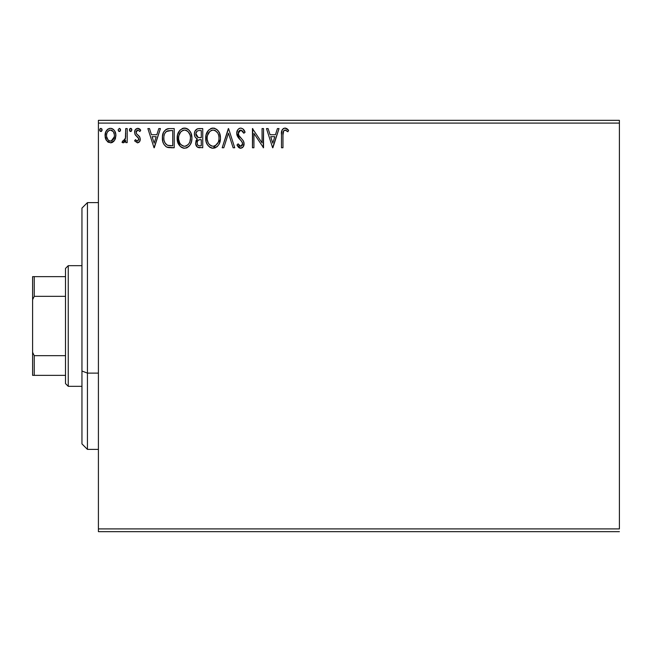<?xml version="1.0" encoding="UTF-8"?>
<svg xmlns="http://www.w3.org/2000/svg" width="652" height="652" viewBox="0 0 652 652"><rect width="100%" height="100%" fill="white"/><g stroke="black" fill="none" stroke-linecap="round" stroke-linejoin="round"><path stroke-width="0.98" d="M98.411 123.089L619.4 123.089L619.4 528.911L98.411 528.911L98.411 123.089L98.411 531.657L619.4 531.657L98.411 531.657L98.411 528.911L619.4 528.911L619.4 123.089L98.411 123.089L98.411 120.343L98.411 123.089M114.45 140.522L115.885 135.551C115.917 131.565 114.116 129.161 110.465 128.33C106.822 129.161 105.013 131.565 105.053 135.551L106.488 140.53L110.465 142.845L114.45 140.522L115.543 138.142L115.803 134.296L114.565 130.783L112.845 128.99L110.465 128.33L108.085 128.998L105.779 131.891L105.135 136.863L106.137 139.976L108.183 142.209L111.06 142.812L114.084 141.011M125.722 128.574L127.197 128.574L125.722 128.574L125.388 138.583L124.573 140.433L123.611 141.101L122.739 140.873L122.03 142.364L124.035 142.625L125.722 140.53L125.722 142.601L127.197 142.601L127.197 128.574L127.197 142.601L127.197 128.574L125.722 128.574L125.494 138.102L122.03 142.364L123.155 142.845L125.722 140.53L125.722 142.601L127.197 142.601L125.722 142.601M137.433 142.845L139.577 141.614L140.213 138.607L139.422 136.447L136.407 133.644L136.17 131.517L137.865 130.05L139.887 131.525L140.734 130.229L139.463 128.876L137.694 128.33L135.347 129.683L134.581 132.38L135.241 134.842L138.672 138.574L137.955 140.938L136.741 140.971L135.445 139.642L134.581 140.848L137.433 142.845C139.341 142.446 140.278 141.223 140.245 139.161L139.772 137.001L136.407 133.644L136.056 132.307L137.865 130.05L139.887 131.525L140.734 130.229L137.694 128.33C135.608 128.77 134.565 130.123 134.581 132.38L135.07 134.548L138.411 137.963L138.77 139.235L137.344 141.125L135.445 139.642L134.581 140.848L137.751 142.829M169.74 128.574L166.064 129.365L163.603 132.193L162.478 136.235L162.813 141.631L163.888 144.345L166.431 146.92L168.974 147.645L174.206 147.768L174.206 128.574L169.74 128.574C164.622 129.267 162.169 132.389 162.389 137.931C162.169 141.867 163.611 144.915 166.725 147.075L174.206 147.768L174.206 128.574L174.206 147.768L171.289 147.768M198.909 128.574L202.748 128.574L197.45 128.803L194.997 131.133L194.394 133.521L194.72 136.105L195.453 137.482L197.409 138.925L196.032 140.75L195.673 143.937L197.369 147.124L202.748 147.768L202.748 128.574L202.748 147.768L202.748 128.574L198.909 128.574C195.91 129.039 194.402 130.848 194.377 134.019C194.361 136.317 195.372 137.955 197.409 138.925L195.608 143.008C195.633 146.032 197.108 147.621 200.034 147.768L199.569 147.76M223.799 147.768L222.185 147.768L228.339 128.574L222.185 147.768L223.799 147.768L228.461 133.204L233.131 147.768L234.736 147.768L228.583 128.574L234.736 147.768L228.583 128.574L222.185 147.768L223.799 147.768L228.461 133.204L233.131 147.768L234.736 147.768L233.131 147.768M262.055 128.574L262.055 142.853L252.454 128.574L252.454 147.768L253.93 147.768L253.93 133.448L263.53 147.768L263.53 128.574L262.055 128.574L263.53 128.574L262.055 128.574L262.055 142.853L252.454 128.574L252.454 147.768L253.93 147.768L253.93 133.448L263.53 147.768L263.53 128.574L263.221 147.768M282.968 134.997L283.734 130.702L285.519 130.123L287.882 131.769L288.632 130.294L287.051 128.778L285.005 128.077L283.465 128.46L282.112 129.952L281.517 133.521L281.493 147.768L282.968 147.768L282.968 134.997C282.52 132.649 283.204 130.995 285.022 130.05L287.882 131.769L288.632 130.294L285.005 128.077C282.072 129.08 280.906 131.321 281.493 134.801L281.493 147.768L282.968 147.768L282.976 134.263M277.426 128.574L279.032 128.574L272.878 147.768L279.032 128.574L277.426 128.574L275.454 134.728L270.067 134.728L268.094 128.574L266.481 128.574L272.634 147.768L279.032 128.574L277.426 128.574L275.454 134.728L270.067 134.728L268.094 128.574L266.481 128.574L272.634 147.768L266.481 128.574L268.094 128.574M240.759 128.077L239.023 128.566L237.735 129.838L236.709 133.277L237.654 136.684L241.721 141.378L242.56 143.187L242.137 145.494L241.11 146.244L239.406 145.763L238.11 143.831L236.953 145.013L238.379 147.181L240.661 148.257L243.269 146.757L244.044 143.016L243.188 140.62L238.665 135.184L238.404 131.989L239.268 130.677L240.865 130.05L242.78 131.215L243.872 133.244L245.07 132.274L242.968 128.909L240.759 128.077C238.086 128.664 236.733 130.4 236.709 133.277L239.895 139.471L241.721 141.378L242.617 143.864L240.678 146.292L238.11 143.831L236.953 145.013L240.661 148.257C242.976 147.76 244.117 146.268 244.092 143.782L243.335 140.856L238.665 135.184L238.184 133.301L240.865 130.05L243.872 133.244L245.07 132.274C244.435 129.927 242.992 128.534 240.759 128.077M220.466 138.085L219.488 133.041L217.629 130.164L214.761 128.322L211.354 128.33L208.501 130.204L206.105 134.752L206.105 141.631L207.475 144.817L209.871 147.303L212.307 148.2L214.875 147.988L217.197 146.61L218.746 144.695L220.058 141.508L220.466 138.085C220.531 132.617 218.07 129.283 213.057 128.077C208.061 129.332 205.608 132.698 205.698 138.175C205.608 143.717 208.094 147.075 213.18 148.257C218.143 146.953 220.572 143.562 220.466 138.085M191.924 138.085L190.946 133.041L189.08 130.164L186.219 128.322L182.813 128.33L179.952 130.204L177.556 134.752L177.564 141.631L178.933 144.817L181.329 147.303L183.758 148.2L186.333 147.988L188.648 146.61L190.205 144.695L191.509 141.508L191.924 138.085C191.99 132.617 189.52 129.283 184.516 128.077C179.512 129.332 177.059 132.698 177.157 138.175C177.059 143.717 179.553 147.075 184.63 148.257C189.602 146.953 192.03 143.562 191.924 138.085M158.811 128.574L160.425 128.574L154.271 147.768L160.425 128.574L158.811 128.574L156.839 134.728L151.451 134.728L149.479 128.574L147.874 128.574L154.027 147.768L160.425 128.574L158.811 128.574L156.839 134.728L151.451 134.728L149.479 128.574L147.874 128.574L154.027 147.768L147.874 128.574L149.479 128.574M131.875 129.927L131.174 128.477L129.724 128.868L129.43 130.204L130.115 131.378L131.174 131.378L131.875 129.927L130.644 131.525L131.875 129.927L130.644 128.33L129.414 129.927L130.783 131.508M120.555 129.927L119.324 128.33L118.093 129.927L118.794 131.378L120.253 130.979L120.555 129.927L119.324 128.33L118.093 129.927L119.324 131.525L120.538 130.204M102.103 129.927L100.873 128.33L99.943 128.868L99.642 129.927L99.943 130.987L100.873 131.525L102.103 129.927L100.873 128.33L99.642 129.927L100.873 131.525L102.103 129.927M619.4 120.343L98.411 120.343L619.4 120.343L619.4 123.089L619.4 120.343M282.968 147.768L281.493 147.768M281.493 134.801L281.501 134.165M281.68 131.386L281.582 132.234L281.688 131.378M281.876 130.53L282.12 129.952M282.438 129.406L284.737 128.094M285.56 128.126L287.051 128.778M288.632 130.294L287.882 131.769L286.953 130.987M286.75 130.832L284.655 130.09M285.992 130.327L285.022 130.05M283.384 131.248L283.139 132.03M283.115 132.169L283.058 132.617M283.041 132.772L282.992 133.505M282.992 133.521L282.976 134.247M286.97 130.995L287.434 131.378M272.764 143.138L270.694 136.692L274.826 136.692L272.764 143.138L270.694 136.692L274.826 136.692L272.764 143.138M253.93 147.768L252.454 147.768L252.789 128.574M242.854 128.819L245.07 132.274L243.872 133.244L243.392 132.193M239.732 130.351L239.284 130.669M238.608 131.525L238.412 131.973M238.2 132.967L238.917 135.608M238.461 134.736L238.665 135.184M239.186 136.015L239.52 136.464M239.773 136.781L240.254 137.336M240.433 137.539L241.118 138.248M241.631 138.778L242.128 139.316M243.506 141.199L243.685 141.606M243.905 142.266L244.044 143.016M244.044 144.557L243.269 146.765M243.889 145.355L243.277 146.749M242.788 147.344L242.34 147.719M241.11 148.224L240.335 148.24M240.017 148.183L239.398 147.955M238.876 147.637L238.379 147.173M236.953 145.013L238.11 143.831L238.33 144.239M239.17 145.51L239.626 145.942M239.789 146.04L240.678 146.292M242.145 145.494L242.462 144.85M242.511 144.695L242.617 143.864M242.381 142.543L240.824 140.408M240.172 139.748L239.284 138.819M239.268 138.803L238.722 138.183M238.689 138.142L238.143 137.433M237.263 135.893L236.961 135.054M236.945 134.997L236.782 134.263M237.344 130.481L237.727 129.854M237.752 129.813L238.55 128.917M238.322 129.137L239.846 128.2M244.761 131.533L244.41 130.816M238.314 134.271L238.216 133.79M220.368 139.789L213.18 148.257M212.307 148.2L211.452 148.02M210.352 147.588L209.895 147.319M208.534 146.17L206.782 143.546M206.505 142.894L206.105 141.623M205.804 136.431L205.885 135.836M207.475 131.557L208.485 130.221M210.718 128.566L212.169 128.142M212.625 128.102L213.065 128.077M213.913 128.134L214.752 128.314M216.505 129.169L218.681 131.525M217.654 130.188L218.673 131.508M219.504 133.073L219.838 133.953M220.262 135.616L220.368 136.366M219.219 143.831L219.61 142.918M212.275 130.123L212.764 130.058M218.461 141.565L218.787 140.302M214.842 145.926L213.114 146.292C209.08 145.274 207.108 142.576 207.181 138.183L207.255 139.569L207.181 138.183C207.083 133.75 209.064 131.044 213.114 130.05C217.1 131.044 219.064 133.725 218.99 138.094L218.917 136.716L218.99 138.094C219.08 142.495 217.116 145.225 213.114 146.292L213.457 146.276M208.135 142.682L208.827 143.839M208.192 142.788L207.255 139.569M209.17 144.279L209.944 145.046L209.17 144.279M211.085 130.506L211.737 130.253M207.507 135.388L210.001 131.207M208.966 132.266L208.053 133.815M207.255 136.79L207.499 135.412M218.143 133.872L218.55 134.94M215.095 130.49L217.581 132.837M215.714 130.84L215.127 130.506M213.799 130.098L214.467 130.245M213.921 146.211L214.492 146.064M217.955 142.796L218.208 142.242M218.974 138.786L218.909 139.479M199.105 147.719L197.825 147.385M196.684 146.48L196.203 145.714M195.861 144.842L195.673 143.937M195.91 141.06L196.236 140.294M196.586 139.756L196.928 139.349M196.717 138.574L196.089 138.142M195.445 137.474L195.135 137.01M195.103 136.961L194.557 135.535M194.989 131.158L195.836 129.887M197.01 128.99L197.45 128.803M196.154 135.583L195.861 134.019C195.991 131.663 197.238 130.506 199.585 130.539L201.272 130.539L201.272 137.678L198.175 137.45L200.523 137.678L198.175 137.45L195.877 133.603L195.934 134.858M197.735 145.062L197.116 143.53L197.36 141.435L198.51 140.009L200.514 139.642L199.373 139.732M197.148 142.201L197.091 142.975C197.165 140.742 198.306 139.634 200.514 139.642L201.272 139.642L201.272 145.795L199.74 145.795C197.98 145.722 197.091 144.777 197.091 142.975L197.686 144.997M198.917 145.722L198.347 145.526M197.662 137.238L196.179 135.64M195.934 133.179L197.352 130.962M196.863 131.354L196.407 131.948M196.179 132.397L195.975 133.016M197.222 144.076L197.116 143.53M197.36 141.435L197.972 140.433M200.514 139.642L201.272 139.642L201.272 145.795L199.74 145.795M191.827 139.772L191.688 140.685M191.509 141.517L191.297 142.258M191.06 142.927L190.686 143.799M190.669 143.839L190.205 144.695M189.724 145.412L189.186 146.072M187.426 147.499L186.977 147.735M186.961 147.743L186.342 147.988M183.766 148.2L182.91 148.028M179.985 146.17L177.181 137.311M177.254 136.431L177.336 135.836M178.265 132.763L178.909 131.582L178.265 132.772M178.917 131.574L179.952 130.213M182.177 128.566L183.619 128.142M184.516 128.077L184.084 128.102M185.372 128.134L186.203 128.314M187.768 129.039L187.303 128.77M187.963 129.169L190.131 131.525M189.104 130.188L190.123 131.508M190.873 132.878L191.297 133.953M191.712 135.616L191.818 136.35M191.818 139.813L191.9 138.949M177.181 139.047L177.254 139.911M182.544 130.506L184.214 130.058M186.545 130.49L188.2 131.745L190.001 134.94M189.919 141.565L190.441 138.094C190.531 142.495 188.575 145.225 184.565 146.292L183.872 146.235L184.565 146.292C180.539 145.274 178.558 142.576 178.632 138.183C178.534 133.75 180.514 131.044 184.565 130.05C188.558 131.044 190.514 133.725 190.441 138.094L190.237 140.302M188.607 144.068L186.578 145.795L184.915 146.276M179.593 142.682L180.286 143.839M178.632 138.183L178.705 136.79L178.632 138.183M179.65 142.788L178.713 139.569M180.628 144.279L181.403 145.046L180.628 144.279M183.725 130.123L183.196 130.253M178.958 135.388L180.865 131.745M180.417 132.266L179.512 133.815M190.441 138.094L190.368 136.716L190.441 138.094M189.602 133.872L189.039 132.837M188.216 131.761L186.578 130.506M185.249 130.098L185.926 130.245M185.372 146.211L185.942 146.064M186.301 145.926L188.289 144.459M189.406 142.796L189.659 142.242M168.958 147.645L167.906 147.466M167.808 147.442L167.287 147.295M166.121 146.741L163.888 144.345M163.302 143.147L163.033 142.397M162.804 141.59L162.601 140.62M162.495 139.838L162.438 139.267M162.389 137.931L162.438 139.259M162.413 137.05L162.47 136.26M167.116 128.917L168.004 128.705M168.061 128.697L168.892 128.599M162.478 136.235L162.413 137.083M165.119 143.13L167.507 145.257C164.891 143.603 163.676 141.158 163.864 137.931L163.905 139.015L163.864 137.931C163.676 134.931 164.785 132.625 167.189 131.028L166.317 131.541L171.142 130.539L168.151 130.75L172.723 130.539L172.723 145.795L167.507 145.257L165.421 143.587L164.231 140.995L164.63 142.169M165.021 133.032L166.317 131.541M165.274 132.633L165.787 132.014M168.542 145.551L168.02 145.437M170.685 145.779L169.61 145.706M164.019 135.918L164.182 135.119M154.149 143.138L152.079 136.692L156.211 136.692L154.149 143.138L152.079 136.692L156.211 136.692L154.149 143.138M134.581 140.848L135.445 139.642L135.812 140.147L135.445 139.642M138.689 139.854L138.411 137.963L138.77 139.235M138.411 137.955L137.955 137.376M137.743 137.173L136.936 136.512M135.005 130.286L135.339 129.691M134.997 130.302L135.844 129.08M138.436 128.42L139.446 128.868M139.479 128.884L140.131 129.43M140.734 130.229L139.887 131.525M139.887 131.517L139.512 131.003M137.865 130.05L137.099 130.253M136.529 130.799L136.17 131.508M136.146 131.59L136.081 132.649M136.056 132.307L136.407 133.644M136.741 134.059L137.303 134.573M137.539 134.76L138.501 135.502M140.09 140.449L139.764 141.297M138.672 142.511L139.218 142.063M129.846 131.15L129.414 129.927M129.487 129.373L129.903 128.648M131.574 128.876L131.785 129.308M125.722 140.53L123.155 142.845L122.03 142.364L122.739 140.873L123.807 141.044M122.739 140.873L123.399 141.125M125.086 139.52L125.575 137.507M125.632 136.904L125.697 135.543M125.722 134.255L125.722 133.285M125.689 135.697L125.665 136.301M125.494 138.102L125.388 138.583M120.49 130.473L119.854 131.378M120.253 128.876L120.465 129.308M113.701 141.443L111.541 142.723M108.15 142.193L107.702 141.875M105.868 139.455L105.412 138.248M105.396 138.191L105.127 136.855M105.053 135.551L105.07 134.915M105.135 134.288L105.216 133.709M105.371 133.057L105.559 132.446M105.828 131.785L108.281 128.876M107.107 129.813L107.743 129.235M109.243 128.485L109.838 128.362M111.117 128.371L111.688 128.485M112.576 128.835L113.978 129.984M114.565 130.783L115.029 131.614M115.07 131.712L115.575 133.073M115.885 135.551L115.86 136.211M115.551 138.134L115.086 139.398M111.655 142.69L112.755 142.209M115.567 133.065L115.078 131.728M112.845 128.99L112.405 128.754M110.465 130.05L109.536 130.188L110.465 130.05C113.155 130.742 114.475 132.568 114.402 135.535C114.467 138.517 113.155 140.376 110.465 141.125L110.465 141.125C107.784 140.376 106.472 138.509 106.529 135.535L106.749 133.684L106.529 135.535C106.463 132.568 107.776 130.734 110.465 130.05L113.228 131.565M113.481 131.957L114.353 134.605M114.353 136.48L113.212 139.536L110.465 141.125L111.394 140.971M109.992 141.085L108.02 139.903L106.578 136.48M109.169 130.335L107.45 131.957L109.544 130.188M112.592 130.881L111.981 130.449M111.231 141.019L114.304 136.83M102.022 130.506L101.41 131.37M101.337 131.411L100.873 131.525M100.074 131.15L99.756 130.612M101.745 128.803L102.005 129.308M218.665 135.363L218.917 136.716M218.233 142.177L217.605 143.416M215.714 145.437L215.119 145.795M211.745 146.072L209.944 145.046M199.936 137.67L199.341 137.637M199.047 137.613L198.461 137.531M195.861 134.019L195.877 133.603M199.585 130.539L201.272 130.539L201.272 137.678L200.523 137.678M178.705 136.79L178.958 135.412M180.873 131.745L181.452 131.207M190.123 135.363L190.368 136.716M189.691 142.177L189.064 143.416M183.196 146.072L181.403 145.046M171.142 130.539L172.723 130.539L172.723 145.795L171.753 145.795M164.231 140.995L164.035 140.09M167.425 130.938L168.151 130.75M106.529 135.535L106.586 134.605M106.749 133.684L107.45 131.957M111.386 130.188L112.225 130.596M114.19 137.401L113.472 139.137M109.544 140.971L108.705 140.539M87.441 373.115L87.441 202.609L87.441 373.115L98.411 373.115L87.441 373.115L87.441 449.391L87.441 373.115L81.956 371.021L87.441 373.115M81.956 208.094L81.956 371.021L81.956 208.094L87.441 202.609L98.411 202.609M81.956 443.906L81.956 371.021L81.956 443.906L87.441 449.391L98.411 449.391M65.502 355.658L65.502 383.58L68.248 386.326L68.248 265.674L65.502 268.42L65.502 355.658L65.502 268.42L68.248 265.674L68.248 386.326L81.956 386.326L68.248 386.326L65.502 383.58L65.502 355.658L34.246 355.658L32.6 352.325L32.6 299.675L34.246 296.342L65.502 296.342L34.246 296.342L34.246 276.644L32.6 276.644L32.6 299.675L32.6 276.644L34.246 276.644L34.246 296.342L32.6 299.675L32.6 375.356L65.502 375.356L34.246 375.356L34.246 355.658L34.246 375.356L32.6 375.356L32.6 352.325L34.246 355.658L65.502 355.658M81.956 265.674L68.248 265.674L81.956 265.674M65.502 276.644L34.246 276.644L65.502 276.644"/></g></svg>
